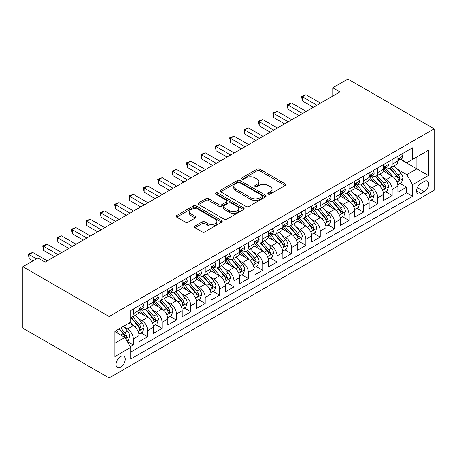 <?xml version="1.0" encoding="UTF-8"?>
<svg xmlns="http://www.w3.org/2000/svg" width="457" height="457" viewBox="0 0 457 457"><rect width="100%" height="100%" fill="white"/><g stroke="black" fill="none" stroke-linecap="round" stroke-linejoin="round"><path stroke-width="0.69" d="M268.23 194.151A1.4 0.805 0 0 0 270.207 194.151L285.208 185.491A1.994 1.154 0 0 0 285.791 184.674A1.994 1.154 0 0 0 285.208 183.863L259.799 169.193A1.994 1.154 0 0 0 256.977 169.193L241.976 177.853A1.4 0.805 0 0 0 241.564 178.419A1.4 0.805 0 0 0 241.976 178.99A1.4 0.805 0 0 0 243.952 178.99L245.895 177.87A6.387 3.69 0 0 1 254.926 177.87L257.045 179.093A6.387 3.69 0 0 1 258.919 181.703A6.387 3.69 0 0 1 257.045 184.308L255.103 185.428A1.4 0.805 0 0 0 254.698 185.999A1.4 0.805 0 0 0 255.103 186.57A1.4 0.805 0 0 0 257.08 186.57L259.022 185.451A6.387 3.69 0 0 1 268.053 185.451L270.173 186.673A6.387 3.69 0 0 1 272.046 189.278A6.387 3.69 0 0 1 270.173 191.889L268.23 193.008A1.4 0.805 0 0 0 267.825 193.579A1.4 0.805 0 0 0 268.23 194.151L268.23 193.008M120.642 367.16A6.507 3.759 120 0 0 124.892 361.424A6.507 3.759 120 0 0 123.898 356.209A6.507 3.759 120 0 0 120.642 356.529A6.507 3.759 120 0 0 116.392 362.264A6.507 3.759 120 0 0 117.386 367.479A6.507 3.759 120 0 0 120.642 367.16M195.008 226.078A1.994 1.154 0 0 0 194.419 226.889A1.994 1.154 0 0 0 195.008 227.706L202.137 231.825A1.994 1.154 0 0 0 204.959 231.825L221.616 222.205A1.994 1.154 0 0 0 222.199 221.388A1.994 1.154 0 0 0 221.616 220.577L196.207 205.907A1.994 1.154 0 0 0 193.38 205.907L176.728 215.521A1.994 1.154 0 0 0 176.139 216.338A1.994 1.154 0 0 0 176.728 217.155L185.336 222.125A1.994 1.154 0 0 0 188.158 222.125L195.288 218.006A1.994 1.154 0 0 0 195.87 217.195A1.994 1.154 0 0 0 195.288 216.378L191.02 213.91A5.341 3.085 0 0 1 189.455 211.734A5.341 3.085 0 0 1 192.751 208.883A5.341 3.085 0 0 1 198.572 209.552L215.298 219.211A5.341 3.085 0 0 1 216.864 221.388A5.341 3.085 0 0 1 213.568 224.238A5.341 3.085 0 0 1 207.746 223.57L204.959 221.959A1.994 1.154 0 0 0 202.137 221.959L195.008 226.078L195.008 227.706M434.15 128.863L347.863 79.05L332.765 87.767L339.951 91.92L45.14 262.124L37.948 257.977L22.85 266.694L109.137 316.512L434.15 128.863L434.15 190.306L109.137 377.95L109.137 316.512M246.037 206.478A1.994 1.154 0 0 0 248.859 206.478L265.517 196.858A1.994 1.154 0 0 0 266.1 196.047A1.994 1.154 0 0 0 265.517 195.23L240.108 180.561A1.994 1.154 0 0 0 237.28 180.561L220.628 190.175A1.994 1.154 0 0 0 220.04 190.992A1.994 1.154 0 0 0 220.628 191.809L246.037 206.478M216.315 194.453A1.4 0.805 0 0 1 217.732 194.648L217.732 192.991L243.564 207.901A1.994 1.154 0 0 1 244.147 208.718A1.994 1.154 0 0 1 243.564 209.535L226.906 219.149A1.994 1.154 0 0 1 224.084 219.149L198.675 204.479L198.675 202.851A1.994 1.154 0 0 0 198.092 203.662A1.994 1.154 0 0 0 198.675 204.479M198.675 202.851L205.804 198.732A1.994 1.154 0 0 1 208.626 198.732L218.932 204.685A1.994 1.154 0 0 0 221.754 204.685L226.483 201.954A1.994 1.154 0 0 0 227.066 201.137A1.994 1.154 0 0 0 226.483 200.326L215.755 194.128A1.4 0.805 0 0 1 215.344 193.557A1.4 0.805 0 0 1 216.207 192.814A1.4 0.805 0 0 1 217.732 192.991M130.314 346.714L133.295 344.989L127.332 341.545M123.933 326.881L127.543 328.966A8.135 4.696 60 0 1 133.295 338.928L139.048 335.609L139.048 341.67L147.68 336.689L141.133 332.907M138.317 318.575L141.927 320.66A8.135 4.696 60 0 1 147.68 330.628L153.432 327.303L153.432 333.364L162.058 328.383L155.517 324.607M152.695 310.274L156.305 312.359A8.135 4.696 60 0 1 162.058 322.322L167.81 319.003L167.81 325.064L176.442 320.083L169.895 316.301M167.079 301.974L170.69 304.054A8.135 4.696 60 0 1 176.442 314.022L182.194 310.697L182.194 316.758L190.82 311.777L184.28 308.001M181.458 293.668L185.068 295.753A8.135 4.696 60 0 1 190.82 305.716L196.573 302.397L196.573 308.458L205.204 303.477L198.658 299.695M195.842 285.368L199.452 287.453A8.135 4.696 60 0 1 205.204 297.416L210.957 294.091L210.957 300.152L219.583 295.171L213.042 291.395M210.22 277.062L213.83 279.147A8.135 4.696 60 0 1 219.583 289.11L225.335 285.791L225.335 291.852L233.967 286.87L227.42 283.094M224.604 268.762L228.214 270.847A8.135 4.696 60 0 1 233.967 280.809L239.719 277.485L239.719 283.546L248.345 278.564L241.804 274.788M238.982 260.456L242.593 262.541A8.135 4.696 60 0 1 248.345 272.503L254.098 269.184L254.098 275.245L262.729 270.264L256.183 266.488M253.367 252.155L256.977 254.241A8.135 4.696 60 0 1 262.729 264.203L268.482 260.884L268.482 266.945L277.108 261.958L270.567 258.182M267.745 243.849L271.355 245.935A8.135 4.696 60 0 1 277.108 255.897L282.86 252.578L282.86 258.639L291.492 253.658L284.945 249.882M282.129 235.549L285.739 237.634A8.135 4.696 60 0 1 291.492 247.597L297.244 244.278L297.244 250.339L305.87 245.358L299.329 241.576M296.507 227.243L300.118 229.328A8.135 4.696 60 0 1 305.87 239.297L311.623 235.972L311.623 242.033L320.254 237.052L313.708 233.276M310.886 218.943L314.502 221.028A8.135 4.696 60 0 1 320.254 230.991L326.007 227.672L326.007 233.733L334.633 228.751L328.092 224.97M325.27 210.643L328.88 212.722A8.135 4.696 60 0 1 334.633 222.69L340.385 219.366L340.385 225.427L349.017 220.445L342.47 216.669M339.648 202.337L343.264 204.422A8.135 4.696 60 0 1 349.017 214.384L354.763 211.065L354.763 217.126L363.395 212.145L356.854 208.363M354.032 194.036L357.642 196.122A8.135 4.696 60 0 1 363.395 206.084L369.147 202.759L369.147 208.82L377.773 203.839L371.233 200.063M368.411 185.731L372.021 187.816A8.135 4.696 60 0 1 377.773 197.778L383.526 194.459L383.526 200.52L392.157 195.539L392.157 189.478A8.135 4.696 -120 0 0 386.405 179.515L382.795 177.43M385.611 191.763L392.157 195.539M139.048 335.609A8.135 4.696 -120 0 0 133.295 325.641L128.983 323.15M153.432 327.303A8.135 4.696 -120 0 0 147.68 317.341L138.785 312.205M167.81 319.003A8.135 4.696 -120 0 0 162.058 309.041L153.164 303.905M182.194 310.697A8.135 4.696 -120 0 0 176.442 300.735L167.548 295.599M196.573 302.397A8.135 4.696 -120 0 0 190.82 292.434L181.926 287.299M210.957 294.091A8.135 4.696 -120 0 0 205.204 284.128L196.31 278.993M225.335 285.791A8.135 4.696 -120 0 0 219.583 275.828L210.688 270.693M239.719 277.485A8.135 4.696 -120 0 0 233.967 267.522L225.073 262.387M254.098 269.184A8.135 4.696 -120 0 0 248.345 259.222L239.451 254.086M268.482 260.884A8.135 4.696 -120 0 0 262.729 250.916L253.835 245.78M282.86 252.578A8.135 4.696 -120 0 0 277.108 242.616L268.213 237.48M297.244 244.278A8.135 4.696 -120 0 0 291.492 234.31L282.597 229.18M311.623 235.972A8.135 4.696 -120 0 0 305.87 226.009L296.976 220.874M326.007 227.672A8.135 4.696 -120 0 0 320.254 217.709L311.36 212.574M340.385 219.366A8.135 4.696 -120 0 0 334.633 209.403L325.738 204.268M354.763 211.065A8.135 4.696 -120 0 0 349.017 201.103L340.122 195.967M369.147 202.759A8.135 4.696 -120 0 0 363.395 192.797L354.501 187.661M383.526 194.459A8.135 4.696 -120 0 0 377.773 184.497L368.885 179.361M424.227 181.423L421.063 183.251A6.307 3.639 120 0 0 416.944 188.804A6.307 3.639 120 0 0 417.909 193.859A6.307 3.639 120 0 0 421.063 193.545L424.227 191.717A6.307 3.639 120 0 0 428.346 186.165A6.307 3.639 120 0 0 427.381 181.109A6.307 3.639 120 0 0 424.227 181.423M114.89 343.247L124.955 337.432L130.708 347.4L130.708 359.019L412.58 196.287L412.58 184.662L406.827 174.7L397.173 169.124M130.708 347.4L114.89 356.529L114.89 331.291L130.708 322.156L130.708 310.532L412.58 147.794L412.58 159.419L428.398 150.284L428.398 175.528L412.58 184.662M141.853 308.664L141.927 308.704A8.135 4.696 60 0 0 145.994 309.109L151.747 305.79A8.135 4.696 -120 0 0 153.432 302.066L153.432 297.416M156.231 300.358L156.305 300.403A8.135 4.696 60 0 0 160.373 300.803L166.125 297.484A8.135 4.696 -120 0 0 167.81 293.76L167.81 289.11M170.615 292.057L170.69 292.097A8.135 4.696 60 0 0 174.757 292.503L180.509 289.184A8.135 4.696 -120 0 0 182.194 285.459L182.194 280.809M184.994 283.751L185.068 283.797A8.135 4.696 60 0 0 189.135 284.203L194.888 280.878A8.135 4.696 -120 0 0 196.573 277.153L196.573 272.503M199.378 275.451L199.452 275.497A8.135 4.696 60 0 0 203.519 275.897L209.272 272.578A8.135 4.696 -120 0 0 210.957 268.853L210.957 264.203M213.756 267.145L213.83 267.191A8.135 4.696 60 0 0 217.898 267.596L223.65 264.272A8.135 4.696 -120 0 0 225.335 260.547L225.335 255.897M228.134 258.845L228.214 258.891A8.135 4.696 60 0 0 232.282 259.29L238.034 255.971A8.135 4.696 -120 0 0 239.719 252.247L239.719 247.597M242.518 250.545L242.593 250.585A8.135 4.696 60 0 0 246.66 250.99L252.413 247.665A8.135 4.696 -120 0 0 254.098 243.941L254.098 239.291M256.897 242.239L256.977 242.284A8.135 4.696 60 0 0 261.044 242.684L266.797 239.365A8.135 4.696 -120 0 0 268.482 235.641L268.482 230.991M271.281 233.938L271.355 233.978A8.135 4.696 60 0 0 275.422 234.384L281.175 231.059A8.135 4.696 -120 0 0 282.86 227.335L282.86 222.69M285.659 225.632L285.739 225.678A8.135 4.696 60 0 0 289.807 226.078L295.559 222.759A8.135 4.696 -120 0 0 297.244 219.034L297.244 214.384M300.043 217.332L300.118 217.372A8.135 4.696 60 0 0 304.185 217.778L309.937 214.459A8.135 4.696 -120 0 0 311.623 210.734L311.623 206.084M314.422 209.026L314.502 209.072A8.135 4.696 60 0 0 318.569 209.472L324.321 206.153A8.135 4.696 -120 0 0 326.007 202.428L326.007 197.778M328.806 200.726L328.88 200.766A8.135 4.696 60 0 0 332.947 201.171L338.7 197.852A8.135 4.696 -120 0 0 340.385 194.128L340.385 189.478M343.184 192.42L343.264 192.466A8.135 4.696 60 0 0 347.331 192.871L353.084 189.546A8.135 4.696 -120 0 0 354.763 185.822L354.763 181.172M357.568 184.12L357.642 184.165A8.135 4.696 60 0 0 361.71 184.565L367.462 181.246A8.135 4.696 -120 0 0 369.147 177.522L369.147 172.872M371.947 175.814L372.021 175.859A8.135 4.696 60 0 0 376.094 176.265L381.846 172.94A8.135 4.696 -120 0 0 383.526 169.216L383.526 164.566M130.708 352.044L406.536 192.797L406.536 187.233L397.91 192.214L397.91 186.153A8.135 4.696 -120 0 0 392.157 176.191L383.263 171.055M386.331 167.513L386.405 167.559A8.135 4.696 -120 0 0 390.472 167.959A8.135 4.696 -120 0 0 392.157 164.234L392.157 159.584M390.472 167.959L396.225 164.64A8.135 4.696 -120 0 0 397.91 160.915L397.91 156.265M133.295 309.035L133.295 313.685A8.135 4.696 60 0 1 131.61 317.409A8.135 4.696 60 0 1 130.708 317.741M131.61 317.409L137.363 314.09A8.135 4.696 -120 0 0 139.048 310.366L139.048 305.716M147.68 300.735L147.68 305.385A8.135 4.696 60 0 1 145.994 309.109M162.058 292.434L162.058 297.084A8.135 4.696 60 0 1 160.373 300.803M176.442 284.128L176.442 288.778A8.135 4.696 60 0 1 174.757 292.503M190.82 275.828L190.82 280.478A8.135 4.696 60 0 1 189.135 284.203M205.204 267.522L205.204 272.172A8.135 4.696 60 0 1 203.519 275.897M219.583 259.222L219.583 263.872A8.135 4.696 60 0 1 217.898 267.596M233.967 250.916L233.967 255.566A8.135 4.696 60 0 1 232.282 259.29M248.345 242.616L248.345 247.266A8.135 4.696 60 0 1 246.66 250.99M262.729 234.31L262.729 238.96A8.135 4.696 60 0 1 261.044 242.684M277.108 226.009L277.108 230.659A8.135 4.696 60 0 1 275.422 234.384M291.492 217.703L291.492 222.353A8.135 4.696 60 0 1 289.807 226.078M305.87 209.403L305.87 214.053A8.135 4.696 60 0 1 304.185 217.778M320.254 201.103L320.254 205.753A8.135 4.696 60 0 1 318.569 209.472M334.633 192.797L334.633 197.447A8.135 4.696 60 0 1 332.947 201.171M349.017 184.497L349.017 189.147A8.135 4.696 60 0 1 347.331 192.871M363.395 176.191L363.395 180.841A8.135 4.696 60 0 1 361.71 184.565M377.773 167.89L377.773 172.54A8.135 4.696 60 0 1 376.094 176.265M377.773 197.778L377.773 203.839M363.395 206.084L363.395 212.145M349.017 214.384L349.017 220.445M334.633 222.69L334.633 228.751M320.254 230.991L320.254 237.052M305.87 239.297L305.87 245.358M291.492 247.597L291.492 253.658M277.108 255.897L277.108 261.958M262.729 264.203L262.729 270.264M248.345 272.503L248.345 278.564M233.967 280.809L233.967 286.87M219.583 289.11L219.583 295.171M205.204 297.416L205.204 303.477M190.82 305.716L190.82 311.777M176.442 314.022L176.442 320.083M162.058 322.322L162.058 328.383M147.68 330.628L147.68 336.689M133.295 338.928L133.295 344.989M124.955 337.432L114.89 331.622M406.827 174.7L416.893 168.884L416.893 156.928L428.398 150.284M400.423 159.379L428.398 175.528M400.709 159.213L406.827 162.743L412.58 159.419M22.85 266.694L22.85 328.137L109.137 377.95M332.765 87.767L332.765 96.067M399.995 183.457L406.536 187.233M406.536 192.797L412.58 196.287M268.79 194.345L270.173 193.551A6.387 3.69 0 0 0 272.046 190.94L272.046 189.278M258.919 181.703L258.919 183.36A6.387 3.69 0 0 1 257.045 185.97L255.663 186.77M285.179 185.508L259.799 170.849A1.994 1.154 0 0 0 256.977 170.849L242.536 179.19M265.488 196.876L240.108 182.223A1.994 1.154 0 0 0 237.28 182.223L220.651 191.82M261.987 196.613A1.4 0.805 0 0 0 262.398 196.047A1.4 0.805 0 0 0 261.987 195.476L239.685 182.6A1.4 0.805 0 0 0 237.709 182.6L235.658 183.777A6.387 3.69 0 0 0 233.79 186.387A6.387 3.69 0 0 0 235.658 188.992L250.904 197.795A6.387 3.69 0 0 0 259.942 197.795L261.987 196.613L261.987 198.275A1.4 0.805 0 0 0 262.398 197.704L262.398 196.047M233.79 186.387L233.79 188.05A6.387 3.69 0 0 0 235.658 190.655L235.658 188.992M261.987 198.275L259.942 199.458A6.387 3.69 0 0 1 250.904 199.458L235.658 190.655M198.704 204.496L205.804 200.395L205.804 198.732M227.066 201.137L227.066 202.799A1.994 1.154 0 0 1 226.483 203.616L221.754 206.341A1.994 1.154 0 0 1 218.932 206.341L208.626 200.395A1.994 1.154 0 0 0 205.804 200.395M217.732 194.648L243.535 209.546M229.625 210.854A5.341 3.085 0 0 0 235.446 211.522A5.341 3.085 0 0 0 238.743 208.678A5.341 3.085 0 0 0 237.177 206.495L231.282 203.097A1.994 1.154 0 0 0 228.46 203.097L223.73 205.827A1.994 1.154 0 0 0 223.147 206.638A1.994 1.154 0 0 0 223.73 207.455L229.625 210.854L229.625 212.516A5.341 3.085 0 0 0 235.446 213.185A5.341 3.085 0 0 0 238.743 210.34L238.743 208.678M223.147 206.638L223.147 208.301A1.994 1.154 0 0 0 223.73 209.117L223.73 207.455M229.625 212.516L223.73 209.117M216.864 221.388L216.864 223.05A5.341 3.085 0 0 1 213.568 225.901A5.341 3.085 0 0 1 207.746 225.232L204.959 223.622A1.994 1.154 0 0 0 202.137 223.622L195.03 227.723M189.455 211.734L189.455 213.396A5.341 3.085 0 0 0 191.02 215.573L191.02 213.91M195.259 218.023L191.02 215.573M221.588 222.222L196.207 207.564A1.994 1.154 0 0 0 193.38 207.564L176.75 217.166M397.79 184.731L401.503 182.583L402.943 178.436A5.387 3.113 -120 0 0 400.846 173.374L394.271 165.765M392.957 176.716L385.445 168.022M388.684 174.186L384.326 169.141A12.916 7.455 -120 0 0 383.926 168.69M389.741 168.25L396.385 175.945A5.387 3.113 60 0 1 398.31 179.658L398.698 180.298L399.429 180.195L400.035 178.664A5.387 3.113 -120 0 0 398.11 174.951L391.54 167.342M390.129 168.125L397.27 176.396A2.748 1.582 60 0 1 397.961 177.47L400.035 178.664M401.72 154.066L402.943 156.18A5.387 3.113 60 0 1 401.829 158.568L399.092 160.144A5.387 3.113 -120 0 0 400.035 158.905L399.921 158.425M316.941 105.201L302.345 96.775L305.944 94.702L320.54 103.128M398.087 160.396L398.11 160.396A5.387 3.113 -120 0 0 399.092 160.144M399.338 158.499L400.035 158.905C399.692 158.088 399.121 158.425 398.31 159.899A5.387 3.113 60 0 1 397.91 160.664M313.348 107.275L302.345 100.928L302.345 96.775L301.557 96.318L305.944 94.702M302.345 100.928L301.557 96.318M383.406 193.031L387.125 190.889L388.559 186.736A5.387 3.113 -120 0 0 386.462 181.675L379.893 174.066M378.573 185.022L371.067 176.328M374.3 182.492L369.942 177.442A12.916 7.455 -120 0 0 369.542 176.99M375.357 176.556L382.006 184.251A5.387 3.113 60 0 1 383.926 187.964L384.32 188.604L385.045 188.501L385.651 186.964A5.387 3.113 -120 0 0 383.731 183.251L377.162 175.648M375.751 176.431L382.892 184.697A2.748 1.582 60 0 1 383.583 185.77L385.651 186.964M369.028 201.337L372.741 199.189L374.18 195.042A5.387 3.113 -120 0 0 372.084 189.981L365.509 182.372M364.195 193.322L356.683 184.628M359.922 190.792L355.563 185.748A12.916 7.455 -120 0 0 355.163 185.296M360.979 184.857L367.622 192.551A5.387 3.113 60 0 1 369.547 196.264L369.936 196.904L370.667 196.801L371.273 195.27A5.387 3.113 -120 0 0 369.347 191.557L362.778 183.948M361.367 184.731L368.508 193.003A2.748 1.582 60 0 1 369.199 194.076L371.273 195.27M354.643 209.637L358.362 207.495L359.796 203.342A5.387 3.113 -120 0 0 357.7 198.281L351.13 190.672M349.811 201.628L342.304 192.934M345.538 199.092L341.179 194.048A12.916 7.455 -120 0 0 340.779 193.597M346.595 193.162L353.244 200.857A5.387 3.113 60 0 1 355.163 204.57L355.557 205.204L356.283 205.107L356.888 203.571A5.387 3.113 -120 0 0 354.969 199.858L348.4 192.254M346.989 193.037L354.129 201.303A2.748 1.582 60 0 1 354.821 202.377L356.888 203.571M340.265 217.943L343.978 215.795L345.418 211.642A5.387 3.113 -120 0 0 343.321 206.587L336.746 198.978M335.432 209.929L327.92 201.234M331.159 207.398L326.801 202.354A12.916 7.455 -120 0 0 326.401 201.903M332.216 201.463L338.86 209.157A5.387 3.113 60 0 1 340.785 212.871L341.173 213.51L341.905 213.408L342.51 211.877A5.387 3.113 -120 0 0 340.585 208.163L334.016 200.554M332.605 201.337L339.745 209.609A2.748 1.582 60 0 1 340.436 210.683L342.51 211.877M387.342 162.366L388.559 164.486A5.387 3.113 60 0 1 387.445 166.868L384.714 168.444A5.387 3.113 -120 0 0 385.651 167.205L385.537 166.725M302.563 113.507L287.967 105.076L291.56 103.002L306.156 111.428M383.709 168.702L383.731 168.702A5.387 3.113 -120 0 0 384.714 168.444M384.954 166.805L385.651 167.205C385.314 166.394 384.737 166.725 383.926 168.199A5.387 3.113 60 0 1 383.526 168.97M298.969 115.581L287.967 109.229L287.967 105.076L287.173 104.619L291.56 103.002M287.967 109.229L287.173 104.619M372.958 170.672L374.18 172.786A5.387 3.113 60 0 1 373.066 175.174L370.33 176.75A5.387 3.113 -120 0 0 371.273 175.505L371.158 175.031M288.184 121.808L273.583 113.382L277.182 111.302L291.777 119.734M369.325 177.002L369.347 177.002A5.387 3.113 -120 0 0 370.33 176.75M370.576 175.105L371.273 175.505C370.93 174.694 370.359 175.031 369.547 176.505A5.387 3.113 60 0 1 369.147 177.27M284.585 123.881L273.583 117.535L273.583 113.382L272.795 112.925L277.182 111.302M273.583 117.535L272.795 112.925M358.579 178.973L359.796 181.092A5.387 3.113 60 0 1 358.682 183.474L355.952 185.051A5.387 3.113 -120 0 0 356.888 183.811L356.774 183.331M273.8 130.108L259.205 121.682L262.798 119.608L277.393 128.034M354.946 185.302L354.969 185.302A5.387 3.113 -120 0 0 355.952 185.051M356.192 183.411L356.888 183.811C356.551 183 355.974 183.331 355.163 184.805A5.387 3.113 60 0 1 354.763 185.576M270.207 132.187L259.205 125.835L259.205 121.682L258.411 121.225L262.798 119.608M259.205 125.835L258.411 121.225M344.195 187.279L345.418 189.392A5.387 3.113 60 0 1 344.304 191.78L341.568 193.357A5.387 3.113 -120 0 0 342.51 192.111L342.396 191.637M259.422 138.414L244.821 129.988L248.419 127.909L263.015 136.34M340.568 193.608L340.585 193.608A5.387 3.113 -120 0 0 341.568 193.357M341.813 191.712L342.51 192.111C342.167 191.3 341.596 191.632 340.785 193.111A5.387 3.113 60 0 1 340.385 193.877M255.823 140.488L244.821 134.135L244.821 129.988L244.032 129.531L248.419 127.909M244.821 134.135L244.032 129.531M325.881 226.244L329.6 224.101L331.039 219.948A5.387 3.113 -120 0 0 328.937 214.887L322.368 207.278M321.048 218.235L313.542 209.54M316.775 215.698L312.417 210.654A12.916 7.455 -120 0 0 312.017 210.203M317.832 209.769L324.481 217.463A5.387 3.113 60 0 1 326.401 221.177L326.795 221.811L327.52 221.708L328.126 220.177A5.387 3.113 -120 0 0 326.207 216.464L319.637 208.855M318.226 209.643L325.367 217.909A2.748 1.582 60 0 1 326.058 218.983L328.126 220.177M329.817 195.579L331.039 197.698A5.387 3.113 60 0 1 329.92 200.08L327.189 201.657A5.387 3.113 -120 0 0 328.126 200.417L328.012 199.938M245.038 146.714L230.442 138.288L234.035 136.215L248.631 144.641M326.184 201.908L326.207 201.908A5.387 3.113 -120 0 0 327.189 201.657M327.429 200.017L328.126 200.417C327.789 199.606 327.212 199.938 326.401 201.411A5.387 3.113 60 0 1 326.007 202.183M241.445 148.793L230.442 142.441L230.442 138.288L229.648 137.831L234.035 136.215M230.442 142.441L229.648 137.831M311.503 234.55L315.216 232.402L316.655 228.249A5.387 3.113 -120 0 0 314.559 223.193L307.984 215.584M306.67 226.535L299.158 217.84M302.397 224.004L298.038 218.954A12.916 7.455 -120 0 0 297.638 218.509M303.454 218.069L310.097 225.764A5.387 3.113 60 0 1 312.022 229.477L312.411 230.117L313.142 230.014L313.748 228.483A5.387 3.113 -120 0 0 311.823 224.77L305.253 217.161M303.842 217.943L310.983 226.209A2.748 1.582 60 0 1 311.674 227.283L313.748 228.483M315.433 203.879L316.655 205.998A5.387 3.113 60 0 1 315.541 208.381L312.805 209.963A5.387 3.113 -120 0 0 313.748 208.718L313.633 208.243M230.659 155.02L216.058 146.594L219.657 144.515L234.252 152.941M311.805 210.214L311.823 210.214A5.387 3.113 -120 0 0 312.805 209.963M313.051 208.318L313.748 208.718C313.405 207.906 312.834 208.238 312.022 209.717A5.387 3.113 60 0 1 311.623 210.483M227.06 157.094L216.058 150.741L216.058 146.594L215.27 146.137L219.657 144.515M216.058 150.741L215.27 146.137M297.119 242.85L300.837 240.708L302.277 236.555A5.387 3.113 -120 0 0 300.175 231.493L293.605 223.884M292.286 234.835L284.78 226.141M288.013 232.305L283.654 227.26A12.916 7.455 -120 0 0 283.254 226.809M289.07 226.375L295.719 234.07A5.387 3.113 60 0 1 297.638 237.777L298.033 238.417L298.758 238.314L299.364 236.783A5.387 3.113 -120 0 0 297.444 233.07L290.875 225.461M289.464 226.249L296.604 234.515A2.748 1.582 60 0 1 297.296 235.589L299.364 236.783M301.054 212.185L302.277 214.299A5.387 3.113 60 0 1 301.157 216.687L298.427 218.263A5.387 3.113 -120 0 0 299.364 217.024L299.249 216.544M216.275 163.32L201.68 154.894L205.273 152.821L219.868 161.247M297.421 218.515L297.444 218.515A5.387 3.113 -120 0 0 298.427 218.263M298.667 216.618L299.364 217.024C299.027 216.212 298.45 216.544 297.638 218.018A5.387 3.113 60 0 1 297.244 218.783M212.682 165.4L201.68 159.047L201.68 154.894L200.886 154.437L205.273 152.821M201.68 159.047L200.886 154.437M282.74 251.156L286.453 249.008L287.893 244.855A5.387 3.113 -120 0 0 285.796 239.794L279.221 232.19M277.907 243.141L270.395 234.447M273.634 240.611L269.276 235.561A12.916 7.455 -120 0 0 268.876 235.115M274.691 234.675L281.335 242.37A5.387 3.113 60 0 1 283.26 246.083L283.648 246.723L284.38 246.62L284.985 245.083A5.387 3.113 -120 0 0 283.06 241.376L276.491 233.767M275.08 234.55L282.22 242.816A2.748 1.582 60 0 1 282.917 243.889L284.985 245.083M286.67 220.485L287.893 222.605A5.387 3.113 60 0 1 286.779 224.987L284.043 226.569A5.387 3.113 -120 0 0 284.985 225.324L284.871 224.85M201.897 171.626L187.296 163.2L190.895 161.121L205.49 169.547M283.043 226.821L283.06 226.821A5.387 3.113 -120 0 0 284.043 226.569M284.288 224.924L284.985 225.324C284.642 224.513 284.071 224.844 283.26 226.324A5.387 3.113 60 0 1 282.86 227.089M198.298 173.7L187.296 167.348L187.296 163.2L186.507 162.743L190.895 161.121M187.296 167.348L186.507 162.743M268.356 259.456L272.075 257.314L273.514 253.161A5.387 3.113 -120 0 0 271.412 248.1L264.843 240.491M263.529 251.441L256.017 242.747M259.25 248.911L254.892 243.867A12.916 7.455 -120 0 0 254.492 243.415M260.307 242.975L266.957 250.67A5.387 3.113 60 0 1 268.876 254.383L269.27 255.023L269.996 254.92L270.601 253.389A5.387 3.113 -120 0 0 268.682 249.676L262.112 242.067M260.701 242.85L267.842 251.122A2.748 1.582 60 0 1 268.533 252.195L270.601 253.389M272.292 228.791L273.514 230.905A5.387 3.113 60 0 1 272.395 233.293L269.664 234.869A5.387 3.113 -120 0 0 270.601 233.63L270.487 233.15M187.513 179.927L172.917 171.501L176.511 169.427L191.112 177.853M268.659 235.121L268.682 235.121A5.387 3.113 -120 0 0 269.664 234.869M269.904 233.224L270.601 233.63C270.264 232.819 269.687 233.15 268.876 234.624A5.387 3.113 60 0 1 268.482 235.389M183.92 182.006L172.917 175.654L172.917 171.501L172.123 171.044L176.511 169.427M172.917 175.654L172.123 171.044M253.978 267.762L257.691 265.614L259.13 261.461A5.387 3.113 -120 0 0 257.034 256.4L250.459 248.797M249.145 259.747L241.633 251.053M244.872 257.217L240.513 252.167A12.916 7.455 -120 0 0 240.114 251.721M245.929 251.281L252.572 258.976A5.387 3.113 60 0 1 254.498 262.689L254.886 263.329L255.617 263.226L256.223 261.69A5.387 3.113 -120 0 0 254.298 257.977L247.728 250.373M246.317 251.156L253.458 259.422A2.748 1.582 60 0 1 254.155 260.496L256.223 261.69M257.908 237.092L259.13 239.211A5.387 3.113 60 0 1 258.016 241.593L255.286 243.17A5.387 3.113 -120 0 0 256.223 241.93L256.109 241.45M173.134 188.233L158.533 179.801L162.132 177.727L176.728 186.153M254.281 243.427L254.298 243.427A5.387 3.113 -120 0 0 255.286 243.17M255.526 241.53L256.223 241.93C255.88 241.119 255.309 241.45 254.498 242.93A5.387 3.113 60 0 1 254.098 243.695M169.536 190.306L158.533 183.954L158.533 179.801L157.745 179.35L162.132 177.727M158.533 183.954L157.745 179.35M239.594 276.062L243.313 273.914L244.752 269.767A5.387 3.113 -120 0 0 242.65 264.706L236.08 257.097M234.767 268.048L227.255 259.353M230.488 265.517L226.129 260.473A12.916 7.455 -120 0 0 225.729 260.022M231.545 259.582L238.194 267.276A5.387 3.113 60 0 1 240.114 270.99L240.508 271.629L241.233 271.527L241.839 269.996A5.387 3.113 -120 0 0 239.919 266.282L233.35 258.673M231.939 259.456L239.08 267.728A2.748 1.582 60 0 1 239.771 268.802L241.839 269.996M243.53 245.398L244.752 247.511A5.387 3.113 60 0 1 243.632 249.899L240.902 251.476A5.387 3.113 -120 0 0 241.839 250.236L241.724 249.756M158.75 196.533L144.155 188.107L147.748 186.033L162.349 194.459M239.896 251.727L239.919 251.727A5.387 3.113 -120 0 0 240.902 251.476M241.142 249.83L241.839 250.236C241.502 249.419 240.925 249.756 240.114 251.23A5.387 3.113 60 0 1 239.719 251.996M155.157 198.612L144.155 192.26L144.155 188.107L143.367 187.65L147.748 186.033M144.155 192.26L143.367 187.65M225.215 284.363L228.934 282.22L230.368 278.067A5.387 3.113 -120 0 0 228.272 273.006L221.702 265.403M220.383 276.354L212.871 267.659M216.11 273.823L211.751 268.773A12.916 7.455 -120 0 0 211.351 268.322M217.166 267.888L223.81 275.582A5.387 3.113 60 0 1 225.735 279.296L226.124 279.935L226.855 279.833L227.46 278.296A5.387 3.113 -120 0 0 225.535 274.583L218.966 266.979M217.555 267.762L224.695 276.028A2.748 1.582 60 0 1 225.392 277.102L227.46 278.296M229.146 253.698L230.368 255.817A5.387 3.113 60 0 1 229.254 258.199L226.523 259.776A5.387 3.113 -120 0 0 227.46 258.536L227.346 258.056M144.372 204.839L129.771 196.407L133.37 194.334L147.965 202.759M225.518 260.033L225.535 260.033A5.387 3.113 -120 0 0 226.523 259.776M226.763 258.136L227.46 258.536C227.118 257.725 226.546 258.056 225.735 259.53A5.387 3.113 60 0 1 225.335 260.301M140.773 206.912L129.771 200.56L129.771 196.407L128.983 195.95L133.37 194.334M129.771 200.56L128.983 195.95M210.837 292.669L214.55 290.521L215.99 286.373A5.387 3.113 -120 0 0 213.887 281.312L207.318 273.703M206.004 284.654L198.492 275.959M201.726 282.123L197.367 277.079A12.916 7.455 -120 0 0 196.967 276.628M202.782 276.188L209.432 283.883A5.387 3.113 60 0 1 211.351 287.596L211.745 288.236L212.471 288.133L213.076 286.602A5.387 3.113 -120 0 0 211.157 282.889L204.587 275.28M203.176 276.062L210.317 284.334A2.748 1.582 60 0 1 211.008 285.408L213.076 286.602M214.767 262.004L215.99 264.117A5.387 3.113 60 0 1 214.87 266.505L212.139 268.082A5.387 3.113 -120 0 0 213.076 266.842L212.962 266.362M129.988 213.139L115.393 204.713L118.986 202.634L133.587 211.065M211.134 268.333L211.157 268.333A5.387 3.113 -120 0 0 212.139 268.082M212.385 266.437L213.076 266.842C212.739 266.025 212.162 266.362 211.351 267.836A5.387 3.113 60 0 1 210.957 268.602M126.395 215.213L115.393 208.866L115.393 204.713L114.604 204.256L118.986 202.634M115.393 208.866L114.604 204.256M196.453 300.969L200.172 298.827L201.606 294.674A5.387 3.113 -120 0 0 199.509 289.612L192.94 282.003M191.62 292.96L184.108 284.265M187.347 290.423L182.989 285.379A12.916 7.455 -120 0 0 182.589 284.928M188.404 284.494L195.048 292.189A5.387 3.113 60 0 1 196.973 295.902L197.361 296.536L198.092 296.439L198.698 294.902A5.387 3.113 -120 0 0 196.773 291.189L190.203 283.586M188.792 284.368L195.933 292.634A2.748 1.582 60 0 1 196.63 293.708L198.698 294.902M200.383 270.304L201.606 272.423A5.387 3.113 60 0 1 200.492 274.806L197.761 276.382A5.387 3.113 -120 0 0 198.698 275.143L198.584 274.663M115.61 221.445L101.014 213.013L104.607 210.94L119.203 219.366M196.756 276.634L196.773 276.634A5.387 3.113 -120 0 0 197.761 276.382M198.001 274.743L198.698 275.143C198.361 274.331 197.784 274.663 196.973 276.137A5.387 3.113 60 0 1 196.573 276.908M112.011 223.519L101.014 217.166L101.014 213.013L100.22 212.556L104.607 210.94M101.014 217.166L100.22 212.556M182.075 309.275L185.788 307.127L187.227 302.974A5.387 3.113 -120 0 0 185.125 297.918L178.556 290.309M177.242 301.26L169.73 292.566M172.969 298.729L168.61 293.685A12.916 7.455 -120 0 0 168.205 293.234M174.02 292.794L180.669 300.489A5.387 3.113 60 0 1 182.589 304.202L182.983 304.842L183.708 304.739L184.314 303.208A5.387 3.113 -120 0 0 182.394 299.495L175.825 291.886M174.414 292.669L181.555 300.94A2.748 1.582 60 0 1 182.246 302.014L184.314 303.208M186.005 278.61L187.227 280.724A5.387 3.113 60 0 1 186.108 283.112L183.377 284.688A5.387 3.113 -120 0 0 184.314 283.443L184.205 282.969M101.225 229.745L86.63 221.319L90.223 219.24L104.824 227.672M182.372 284.94L182.394 284.94A5.387 3.113 -120 0 0 183.377 284.688M183.623 283.043L184.314 283.443C183.977 282.632 183.4 282.963 182.589 284.443A5.387 3.113 60 0 1 182.194 285.208M97.632 231.819L86.63 225.467L86.63 221.319L85.842 220.862L90.223 219.24M86.63 225.467L85.842 220.862M167.69 317.575L171.409 315.433L172.843 311.28A5.387 3.113 -120 0 0 170.747 306.219L164.177 298.61M162.858 309.566L155.351 300.872M158.585 307.03L154.226 301.986A12.916 7.455 -120 0 0 153.826 301.534M159.642 301.1L166.285 308.795A5.387 3.113 60 0 1 168.21 312.508L168.599 313.142L169.33 313.039L169.935 311.508A5.387 3.113 -120 0 0 168.016 307.795L161.441 300.186M160.03 300.974L167.176 309.24A2.748 1.582 60 0 1 167.868 310.314L169.935 311.508M171.621 286.91L172.843 289.03A5.387 3.113 60 0 1 171.729 291.412L168.999 292.988A5.387 3.113 -120 0 0 169.935 291.749L169.821 291.269M86.847 238.046L72.252 229.62L75.845 227.546L90.44 235.972M167.993 293.24L168.016 293.24A5.387 3.113 -120 0 0 168.999 292.988M169.239 291.349L169.935 291.749C169.598 290.938 169.021 291.269 168.21 292.743A5.387 3.113 60 0 1 167.81 293.514M83.248 240.125L72.252 233.773L72.252 229.62L71.458 229.163L75.845 227.546M72.252 233.773L71.458 229.163M153.312 325.881L157.025 323.733L158.465 319.58A5.387 3.113 -120 0 0 156.363 314.525L149.793 306.915M148.479 317.866L140.967 309.172M144.206 315.336L139.848 310.286A12.916 7.455 -120 0 0 139.442 309.84M145.263 309.4L151.907 317.095A5.387 3.113 60 0 1 153.826 320.808L154.22 321.448L154.946 321.345L155.551 319.814A5.387 3.113 -120 0 0 153.632 316.101L147.063 308.492M145.652 309.275L152.792 317.541A2.748 1.582 60 0 1 153.483 318.615L155.551 319.814M157.242 295.211L158.465 297.33A5.387 3.113 60 0 1 157.345 299.712L154.615 301.294A5.387 3.113 -120 0 0 155.551 300.049L155.443 299.575M72.463 246.352L57.868 237.926L61.461 235.846L76.062 244.278M153.609 301.546L153.632 301.546A5.387 3.113 -120 0 0 154.615 301.294M154.86 299.649L155.551 300.049C155.214 299.238 154.637 299.569 153.826 301.049A5.387 3.113 60 0 1 153.432 301.814M68.87 248.425L57.868 242.073L57.868 237.926L57.079 237.469L61.461 235.846M57.868 242.073L57.079 237.469M138.928 334.181L142.647 332.039L144.081 327.886A5.387 3.113 -120 0 0 141.984 322.825L135.415 315.216M134.095 326.167L130.656 322.185M129.822 323.636L129.262 322.99M130.879 317.706L137.523 325.401A5.387 3.113 60 0 1 139.448 329.109L139.836 329.748L140.567 329.646L141.173 328.115A5.387 3.113 -120 0 0 139.254 324.401L132.679 316.792M131.268 317.581L138.414 325.847A2.748 1.582 60 0 1 139.105 326.921L141.173 328.115M142.858 303.517L144.081 305.636A5.387 3.113 60 0 1 142.967 308.018L140.236 309.595A5.387 3.113 -120 0 0 141.173 308.355L141.059 307.875M58.085 254.652L43.489 246.226L47.082 244.152L61.678 252.578M139.231 309.846L139.254 309.846A5.387 3.113 -120 0 0 140.236 309.595M140.476 307.949L141.173 308.355C140.836 307.544 140.259 307.875 139.448 309.349A5.387 3.113 60 0 1 139.048 310.114M54.486 256.731L43.489 250.379L43.489 246.226L42.695 245.769L47.082 244.152M43.489 250.379L42.695 245.769M127.04 341.048L128.263 340.339L129.702 336.186A5.387 3.113 -120 0 0 127.6 331.125L123.464 326.338M119.603 334.341L116.272 330.491M115.444 331.942L114.89 331.302M119.009 328.914L123.144 333.701A5.387 3.113 60 0 1 125.064 337.415L125.458 338.054L126.183 337.952L126.789 336.421A5.387 3.113 -120 0 0 124.87 332.707L120.734 327.915M119.34 328.72L124.03 334.147A2.748 1.582 60 0 1 124.721 335.221L126.789 336.421M36.514 258.805L29.105 254.532L32.698 252.453L47.3 260.878M32.915 260.878L29.105 258.679L29.105 254.532L28.317 254.075L32.698 252.453M29.105 258.679L28.317 254.075M127.543 328.966L133.295 325.641M141.927 320.66L147.68 317.341M156.305 312.359L162.058 309.041M170.69 304.054L176.442 300.735M185.068 295.753L190.82 292.434M199.452 287.453L205.204 284.128M213.83 279.147L219.583 275.828M228.214 270.847L233.967 267.522M242.593 262.541L248.345 259.222M256.977 254.241L262.729 250.916M271.355 245.935L277.108 242.616M285.739 237.634L291.492 234.31M300.118 229.328L305.87 226.009M314.502 221.028L320.254 217.709M328.88 212.722L334.633 209.403M343.264 204.422L349.017 201.103M357.642 196.122L363.395 192.797M372.021 187.816L377.773 184.497M386.405 179.515L392.157 176.191M392.157 164.234L397.91 160.915M133.295 313.685L139.048 310.366M147.68 305.385L153.432 302.066M162.058 297.084L167.81 293.76M176.442 288.778L182.194 285.459M190.82 280.478L196.573 277.153M205.204 272.172L210.957 268.853M219.583 263.872L225.335 260.547M233.967 255.566L239.719 252.247M248.345 247.266L254.098 243.941M262.729 238.96L268.482 235.641M277.108 230.659L282.86 227.335M291.492 222.353L297.244 219.034M305.87 214.053L311.623 210.734M320.254 205.753L326.007 202.428M334.633 197.447L340.385 194.128M349.017 189.147L354.763 185.822M363.395 180.841L369.147 177.522M377.773 172.54L383.526 169.216M392.157 189.478L397.91 186.153M417.332 187.736L424.227 191.717M416.607 190.969L421.063 193.545M270.173 193.551L270.173 191.889M255.103 186.57L255.103 185.428M257.045 185.97L257.045 184.308M241.976 178.99L241.976 177.853M256.977 170.849L256.977 169.193M259.799 170.849L259.799 169.193M285.208 185.491L285.208 183.863M220.628 191.809L220.628 190.175M237.28 182.223L237.28 180.561M240.108 182.223L240.108 180.561M265.517 196.858L265.517 195.23M250.904 199.458L250.904 197.795M259.942 199.458L259.942 197.795M208.626 200.395L208.626 198.732M218.932 206.341L218.932 204.685M221.754 206.341L221.754 204.685M226.483 203.616L226.483 201.954M243.564 209.535L243.564 207.901M202.137 223.622L202.137 221.959M204.959 223.622L204.959 221.959M207.746 225.232L207.746 223.57M195.288 218.006L195.288 216.378M176.728 217.155L176.728 215.521M193.38 207.564L193.38 205.907M196.207 207.564L196.207 205.907M221.616 222.205L221.616 220.577M396.967 181.966L402.908 178.538M398.11 174.951L400.846 173.374M393.814 177.43L396.385 175.945M402.908 156.117L397.91 159.007M382.583 190.272L388.524 186.839M383.731 183.251L386.462 181.675M379.436 185.736L382.006 184.251M368.205 198.572L374.146 195.145M369.347 191.557L372.084 189.981M365.052 194.036L367.622 192.551M353.821 206.878L359.762 203.445M354.969 199.858L357.7 198.281M350.673 202.342L353.244 200.857M339.442 215.178L345.383 211.751M340.585 208.163L343.321 206.587M336.289 210.643L338.86 209.157M388.524 164.423L383.526 167.308M374.146 172.723L369.147 175.608M359.762 181.029L354.763 183.914M345.383 189.329L340.385 192.214M325.058 223.484L330.999 220.051M326.207 216.464L328.937 214.887M321.911 218.943L324.481 217.463M330.999 197.635L326.007 200.52M310.68 231.785L316.621 228.357M311.823 224.77L314.559 223.193M307.527 227.249L310.097 225.764M316.621 205.936L311.623 208.82M296.302 240.085L302.237 236.657M297.444 233.07L300.175 231.493M293.148 235.549L295.719 234.07M302.237 214.242L297.244 217.126M281.918 248.391L287.859 244.963M283.06 241.376L285.796 239.794M278.764 243.855L281.335 242.37M287.859 222.542L282.86 225.427M267.539 256.691L273.475 253.264M268.682 249.676L271.412 248.1M264.386 252.155L266.957 250.67M273.475 230.848L268.482 233.733M253.155 264.997L259.096 261.564M254.298 257.977L257.034 256.4M250.002 260.461L252.572 258.976M259.096 239.148L254.098 242.033M238.777 273.297L244.712 269.87M239.919 266.282L242.65 264.706M235.623 268.762L238.194 267.276M244.712 247.448L239.719 250.339M224.393 281.603L230.334 278.17M225.535 274.583L228.272 273.006M221.239 277.068L223.81 275.582M230.334 255.754L225.335 258.639M210.014 289.904L215.95 286.476M211.157 282.889L213.887 281.312M206.861 285.368L209.432 283.883M215.95 264.055L210.957 266.939M195.63 298.21L201.571 294.776M196.773 291.189L199.509 289.612M192.477 293.674L195.048 292.189M201.571 272.361L196.573 275.245M181.252 306.51L187.193 303.082M182.394 299.495L185.125 297.918M178.099 301.974L180.669 300.489M187.193 280.661L182.194 283.546M166.868 314.816L172.809 311.383M168.016 307.795L170.747 306.219M163.715 310.274L166.285 308.795M172.809 288.967L167.81 291.852M152.489 323.116L158.43 319.689M153.632 316.101L156.363 314.525M149.336 318.58L151.907 317.095M158.43 297.267L153.432 300.152M138.105 331.416L144.046 327.989M139.254 324.401L141.984 322.825M134.952 326.881L137.523 325.401M144.046 305.573L139.048 308.458M125.641 338.614L129.668 336.295M124.87 332.707L127.6 331.125M120.819 335.044L123.144 333.701"/></g></svg>
